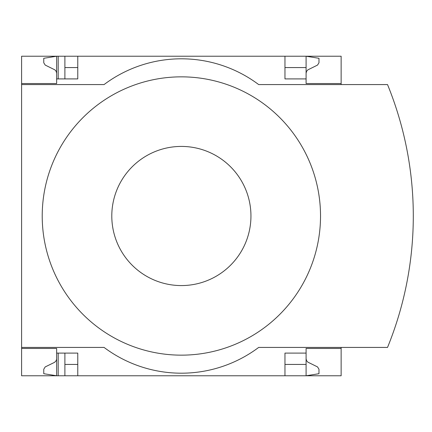 <?xml version="1.0" encoding="UTF-8"?>
<svg xmlns="http://www.w3.org/2000/svg" width="432" height="432" viewBox="0 0 432 432"><rect width="100%" height="100%" fill="white"/><g stroke="black" fill="none" stroke-linecap="round" stroke-linejoin="round"><path stroke-width="0.65" d="M341.14 347.425L341.14 375.77L77.776 375.77L77.776 353.095L56.646 353.095L56.646 375.77L43.762 373.707L43.762 369.236L45.209 366.919L54.621 362.313L56.182 360.661L56.635 359.089L56.646 348.457L21.6 348.457L21.6 347.425L104.063 347.425A128.849 128.849 0 0 0 258.676 347.425L387.526 347.425A348.014 348.014 0 0 0 387.526 84.575L258.676 84.575A128.849 128.849 0 0 0 104.063 84.575L21.6 84.575L21.6 83.543L56.646 83.543L56.646 56.23L64.892 56.23L64.892 78.905M56.646 348.457L21.6 348.457L21.6 375.77L58.19 375.77L58.19 353.095M58.19 78.905L58.19 56.23M58.19 375.77L64.892 375.77L64.892 353.095M284.963 67.57L306.094 67.57L306.094 56.23L64.892 56.23M77.776 375.77L64.892 375.77M56.646 83.543L21.6 83.543L21.6 56.23L56.646 56.23L43.762 58.293L43.762 62.764L45.209 65.081L54.896 69.865L56.182 71.339L56.646 73.235M77.776 67.57L64.892 67.57M306.094 358.765L306.558 360.661L307.843 362.135L317.531 366.919L318.978 369.236L318.978 373.707L306.094 375.77L306.094 364.43L284.963 364.43M77.776 364.43L64.892 364.43M77.776 56.23L77.776 78.905L56.646 78.905M284.963 56.23L284.963 78.905L306.094 78.905L306.094 83.543L341.14 83.543L341.14 56.23L306.094 56.23L318.978 58.293L318.978 62.764L317.531 65.081L307.843 69.865L306.558 71.339L306.094 73.235M341.14 84.575L341.14 83.543M306.094 67.57L306.094 78.905M21.6 84.575L21.6 347.425M341.14 348.457L306.094 348.457L306.094 353.095L284.963 353.095L284.963 375.77M306.094 353.095L306.094 364.43M181.37 355.153A139.153 139.153 0 0 0 320.528 216A139.153 139.153 0 0 0 181.37 76.847A139.153 139.153 0 0 0 42.217 216A139.153 139.153 0 0 0 181.37 355.153M181.37 146.421A69.579 69.579 0 0 1 241.628 250.787A69.579 69.579 0 0 1 121.117 250.787A69.579 69.579 0 0 1 181.37 146.421"/></g></svg>
